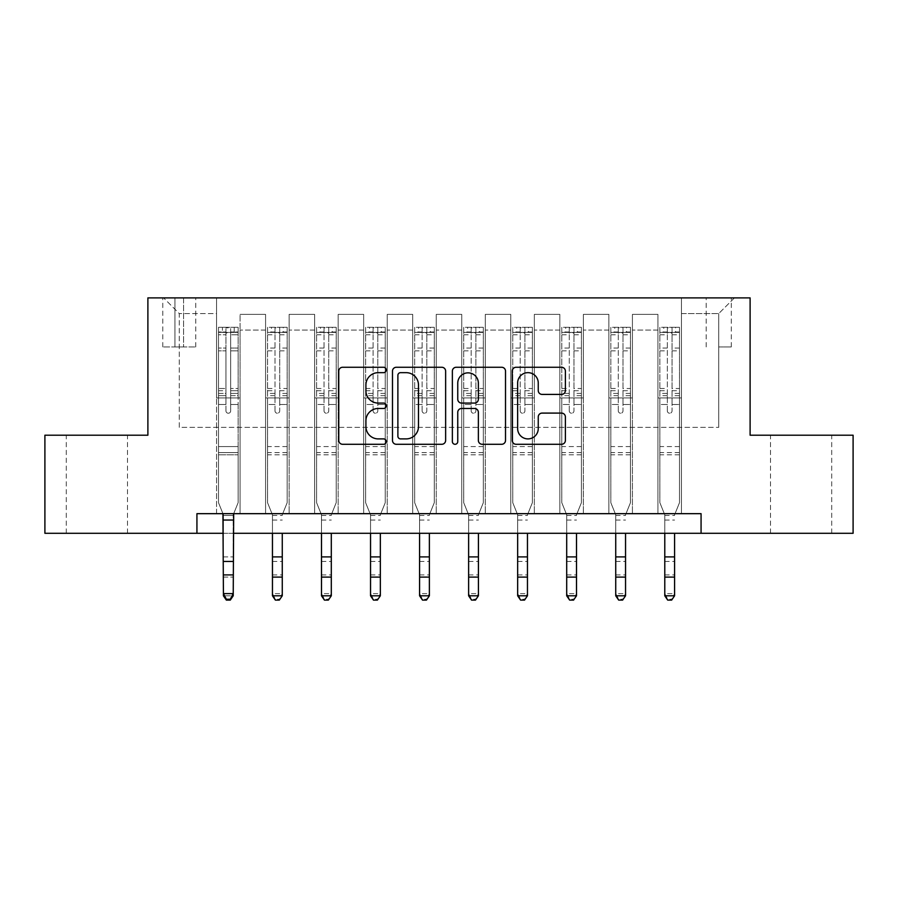 <?xml version="1.0" encoding="UTF-8"?>
<svg xmlns="http://www.w3.org/2000/svg" width="898" height="898" viewBox="0 0 898 898"><rect width="100%" height="100%" fill="white"/><g stroke="black" fill="none" stroke-linecap="round" stroke-linejoin="round"><path stroke-width="0.67" stroke-dasharray="4.49 3.37" d="M386.23 369.965A2.694 2.694 0 0 0 383.536 367.271L342.621 367.271A3.85 3.85 0 0 0 338.771 371.121L338.771 440.435A3.85 3.85 0 0 0 342.621 444.286L383.536 444.286A2.694 2.694 0 0 0 386.23 441.591A2.694 2.694 0 0 0 383.536 438.898L378.238 438.898A12.325 12.325 0 0 1 365.913 426.572L365.913 420.792A12.325 12.325 0 0 1 378.238 408.478L383.536 408.478A2.694 2.694 0 0 0 386.23 405.784A2.694 2.694 0 0 0 383.536 403.079L378.238 403.079A12.325 12.325 0 0 1 365.913 390.765L365.913 384.984A12.325 12.325 0 0 1 378.238 372.659L383.536 372.659A2.694 2.694 0 0 0 386.23 369.965M801.117 435.204L770.518 435.204L801.117 435.204M801.117 533.289L770.518 533.289L801.117 533.289M96.883 435.204L66.284 435.204L96.883 435.204M96.883 533.289L66.284 533.289L96.883 533.289M718.726 297.889L731.286 297.889L718.726 297.889M718.726 346.931L731.286 346.931L718.726 346.931M196.931 533.289L196.931 513.667L196.931 533.289L196.931 513.667L701.069 513.667L196.931 513.667L701.069 513.667L701.069 533.289L44.9 533.289L44.9 435.204L147.889 435.204L147.889 297.889L750.111 297.889L750.111 435.204L853.1 435.204L853.1 533.289L701.069 533.289L701.069 513.667L701.069 533.289M216.541 513.667L240.08 513.667L216.541 513.667L240.08 513.667L216.541 513.667L216.541 297.889L163.582 297.889L734.418 297.889L681.459 297.889L681.459 513.667L657.92 513.667L681.459 513.667L657.92 513.667L681.459 513.667L681.459 297.889L681.459 397.926L681.459 313.582L718.726 313.582L681.459 313.582L681.459 297.889L216.541 297.889L216.541 397.926L240.08 397.926L240.08 330.06L240.08 513.667L240.08 314.367L240.08 513.667L240.08 397.926L216.541 397.926L216.541 313.582L179.274 313.582L216.541 313.582L216.541 297.889L216.541 513.667M265.584 513.667L289.122 513.667L265.584 513.667L289.122 513.667L265.584 513.667L265.584 314.367L240.08 314.367L265.584 314.367L265.584 513.667L265.584 397.926L289.122 397.926L289.122 330.06L289.122 513.667L289.122 314.367L289.122 513.667L289.122 397.926L265.584 397.926L265.584 330.06L265.584 513.667M314.626 513.667L338.164 513.667L314.626 513.667L338.164 513.667L314.626 513.667L314.626 314.367L289.122 314.367L289.122 330.06L289.122 314.367L314.626 314.367L314.626 513.667L314.626 397.926L338.164 397.926L338.164 330.06L338.164 513.667L338.164 314.367L338.164 513.667L338.164 397.926L314.626 397.926L314.626 330.06L314.626 397.926L338.164 397.926L314.626 397.926L314.626 513.667M363.668 513.667L387.206 513.667L363.668 513.667L387.206 513.667L363.668 513.667L363.668 314.367L338.164 314.367L338.164 330.06L338.164 314.367L363.668 314.367L363.668 513.667L363.668 397.926L387.206 397.926L387.206 330.06L387.206 513.667L387.206 314.367L387.206 513.667L387.206 397.926L363.668 397.926L363.668 330.06L363.668 397.926L387.206 397.926L363.668 397.926L363.668 513.667M412.71 513.667L436.248 513.667L412.71 513.667L436.248 513.667L412.71 513.667L412.71 314.367L387.206 314.367L387.206 330.06L387.206 314.367L412.71 314.367L412.71 513.667L412.71 397.926L436.248 397.926L436.248 330.06L436.248 513.667L436.248 314.367L436.248 513.667L436.248 397.926L412.71 397.926L412.71 330.06L412.71 397.926L436.248 397.926L412.71 397.926L412.71 513.667M461.752 513.667L485.29 513.667L461.752 513.667L485.29 513.667L461.752 513.667L461.752 314.367L436.248 314.367L436.248 330.06L436.248 314.367L461.752 314.367L461.752 513.667L461.752 397.926L485.29 397.926L485.29 330.06L485.29 513.667L485.29 314.367L485.29 513.667L485.29 397.926L461.752 397.926L461.752 330.06L461.752 397.926L485.29 397.926L461.752 397.926L461.752 513.667M510.794 513.667L534.332 513.667L510.794 513.667L534.332 513.667L510.794 513.667L510.794 314.367L485.29 314.367L485.29 330.06L485.29 314.367L510.794 314.367L510.794 513.667L510.794 397.926L534.332 397.926L534.332 330.06L534.332 513.667L534.332 314.367L534.332 513.667L534.332 397.926L510.794 397.926L510.794 330.06L510.794 397.926L534.332 397.926L510.794 397.926L510.794 513.667M559.836 513.667L583.374 513.667L559.836 513.667L583.374 513.667L559.836 513.667L559.836 314.367L534.332 314.367L534.332 330.06L534.332 314.367L559.836 314.367L559.836 513.667L559.836 397.926L583.374 397.926L583.374 330.06L583.374 513.667L583.374 314.367L583.374 513.667L583.374 397.926L559.836 397.926L559.836 330.06L559.836 397.926L583.374 397.926L559.836 397.926L559.836 513.667M608.878 513.667L632.417 513.667L608.878 513.667L632.417 513.667L608.878 513.667L608.878 314.367L583.374 314.367L583.374 330.06L583.374 314.367L608.878 314.367L608.878 513.667L608.878 397.926L632.417 397.926L632.417 330.06L632.417 513.667L632.417 314.367L632.417 513.667L632.417 397.926L608.878 397.926L608.878 330.06L608.878 397.926L632.417 397.926L608.878 397.926L608.878 513.667M174.953 297.889L162.796 297.889L174.953 297.889L174.953 346.931L162.796 346.931L183.585 346.931L174.953 346.931L174.953 297.889M183.585 297.889L195.753 297.889L183.585 297.889L183.585 346.931L195.753 346.931L183.585 346.931L183.585 297.889M223.411 533.289L233.222 533.289M179.274 427.358L179.274 313.582L163.582 297.889L179.274 313.582L179.274 427.358L718.726 427.358L179.274 427.358M718.726 427.358L718.726 313.582L718.726 427.358M657.92 397.926L681.459 397.926L681.459 513.667L681.459 397.926L657.92 397.926L657.92 330.06L657.92 397.926L681.459 397.926L657.92 397.926L657.92 513.667L657.92 314.367L632.417 314.367L632.417 330.06L632.417 314.367L657.92 314.367L657.92 513.667L657.92 397.926M216.541 397.926L240.08 397.926L216.541 397.926M265.584 314.367L240.08 314.367L265.584 314.367L265.584 330.06L265.584 314.367M265.584 397.926L289.122 397.926L265.584 397.926M314.626 330.06L314.626 314.367L314.626 330.06L289.122 330.06L314.626 330.06M363.668 330.06L363.668 314.367L363.668 330.06L338.164 330.06L363.668 330.06M412.71 330.06L412.71 314.367L412.71 330.06L387.206 330.06L412.71 330.06M461.752 330.06L461.752 314.367L461.752 330.06L436.248 330.06L461.752 330.06M510.794 330.06L510.794 314.367L510.794 330.06L485.29 330.06L510.794 330.06M559.836 330.06L559.836 314.367L559.836 330.06L534.332 330.06L559.836 330.06M608.878 330.06L608.878 314.367L608.878 330.06L583.374 330.06L608.878 330.06M657.92 330.06L657.92 314.367L657.92 330.06L632.417 330.06L657.92 330.06M314.626 314.367L289.122 314.367L314.626 314.367M363.668 314.367L338.164 314.367L363.668 314.367M412.71 314.367L387.206 314.367L412.71 314.367M461.752 314.367L436.248 314.367L461.752 314.367M510.794 314.367L485.29 314.367L510.794 314.367M559.836 314.367L534.332 314.367L559.836 314.367M608.878 314.367L583.374 314.367L608.878 314.367M657.92 314.367L632.417 314.367L657.92 314.367M734.418 297.889L718.726 313.582L734.418 297.889M445.632 440.435L445.632 371.121A3.85 3.85 0 0 0 441.782 367.271L396.332 367.271A3.85 3.85 0 0 0 392.482 371.121L392.482 440.435A3.85 3.85 0 0 0 396.332 444.286L441.782 444.286A3.85 3.85 0 0 0 445.632 440.435M400.575 372.659A2.694 2.694 0 0 0 397.881 375.353L397.881 436.204A2.694 2.694 0 0 0 400.575 438.898L406.154 438.898A12.325 12.325 0 0 0 418.479 426.572L418.479 384.984A12.325 12.325 0 0 0 406.154 372.659L400.575 372.659M456.218 367.271L501.668 367.271A3.85 3.85 0 0 1 505.518 371.121L505.518 440.435A3.85 3.85 0 0 1 501.668 444.286L482.215 444.286A3.85 3.85 0 0 1 478.365 440.435L478.365 412.328A3.85 3.85 0 0 0 474.514 408.478L461.617 408.478A3.85 3.85 0 0 0 457.756 412.328L457.756 441.591A2.694 2.694 0 0 1 455.062 444.286A2.694 2.694 0 0 1 452.368 441.591L452.368 371.121A3.85 3.85 0 0 1 456.218 367.271M478.365 383.154A10.305 10.305 0 0 0 468.06 372.85A10.305 10.305 0 0 0 457.756 383.154L457.756 399.228A3.85 3.85 0 0 0 461.617 403.079L474.514 403.079A3.85 3.85 0 0 0 478.365 399.228L478.365 383.154M542.1 394.413L561.542 394.413A3.85 3.85 0 0 0 565.392 390.563L565.392 371.121A3.85 3.85 0 0 0 561.542 367.271L516.103 367.271A3.85 3.85 0 0 0 512.253 371.121L512.253 440.435A3.85 3.85 0 0 0 516.103 444.286L561.542 444.286A3.85 3.85 0 0 0 565.392 440.435L565.392 416.941A3.85 3.85 0 0 0 561.542 413.091L542.1 413.091A3.85 3.85 0 0 0 538.25 416.941L538.25 428.593A10.305 10.305 0 0 1 527.945 438.898A10.305 10.305 0 0 1 517.641 428.593L517.641 382.963A10.305 10.305 0 0 1 527.945 372.659A10.305 10.305 0 0 1 538.25 382.963L538.25 390.563A3.85 3.85 0 0 0 542.1 394.413M225.959 410.88A2.357 2.357 0 0 0 228.317 413.237A2.357 2.357 0 0 1 225.959 410.88L225.959 404.515L225.959 410.88A2.357 2.357 0 0 0 228.317 413.237A2.357 2.357 0 0 0 230.674 410.88A2.357 2.357 0 0 1 228.317 413.237A2.357 2.357 0 0 0 230.674 410.88L230.674 404.515L230.674 410.88A2.357 2.357 0 0 1 228.317 413.237A2.357 2.357 0 0 1 225.959 410.88L225.959 393.414L225.959 410.88M218.506 327.31L218.506 502.689L218.506 446.575L218.506 502.689L223.411 514.823L223.411 595.789L223.411 514.823L218.506 502.689L218.506 404.515L218.506 446.575L238.127 446.575L238.127 502.689L233.682 513.667L238.127 502.689L238.127 454.815L218.506 454.815L238.127 454.815L238.127 446.575L218.506 446.575L218.506 404.515L225.959 404.515L225.959 390.72L225.959 404.515L218.506 404.515L225.959 404.515L218.506 404.515L218.506 390.72L218.506 404.515L218.506 395.636L225.959 395.636L218.506 395.636L218.506 393.414L225.959 393.414L225.959 348.031L225.959 393.414L218.506 393.414L218.506 348.031L225.959 348.031L225.959 332.002L225.959 348.031L218.506 348.031L218.506 332.002L225.959 332.002L225.959 327.792L225.959 332.002L218.506 332.002L218.506 327.31L218.506 390.72L225.959 390.72L225.959 333.439C227.531 332.08 229.091 332.08 230.674 333.439L230.674 388.497L230.674 327.792L225.959 327.792L230.674 327.792L230.674 333.439C229.102 332.08 227.531 332.08 225.959 333.439L225.959 390.72L218.506 390.72L218.506 388.497L225.959 388.497L218.506 388.497L218.506 350.837L225.959 350.837L218.506 350.837L218.506 334.808L225.959 334.808L218.506 334.808L218.506 332.417L238.127 332.417L238.127 502.689L233.222 514.823L238.127 502.689L238.127 404.515L230.674 404.515L230.674 388.497L230.674 410.88L230.674 395.636L230.674 404.515L238.127 404.515L230.674 404.515L238.127 404.515L238.127 390.72L230.674 390.72L238.127 390.72L238.127 388.497L230.674 388.497L238.127 388.497L238.127 350.837L230.674 350.837L238.127 350.837L238.127 334.808L230.674 334.808L238.127 334.808L238.127 327.31L238.127 395.636L230.674 395.636L230.674 393.414L230.674 395.636L238.127 395.636L238.127 393.414L230.674 393.414L230.674 332.002L230.674 393.414L238.127 393.414L238.127 348.031L230.674 348.031L238.127 348.031L238.127 332.002L230.674 332.002L238.127 332.002L238.127 327.31L218.506 327.31L238.026 327.31L218.607 327.31L234.198 327.31L234.198 332.417L222.435 332.417L222.435 327.31L222.435 332.417L238.026 332.417L218.506 332.417L218.506 327.31M226.352 600.111L223.411 595.789L233.222 595.789L233.222 514.823L233.222 593.612L223.411 593.612L226.352 599.235L230.281 599.235L230.281 600.111L226.352 600.111L226.352 599.235M230.281 600.111L233.222 595.789L233.222 593.612L230.281 599.235M238.127 327.31L238.127 332.417L234.198 332.417L234.198 327.31L238.127 327.31M222.94 513.667L223.411 515.486L233.222 515.486L223.411 515.486L223.411 556.906L233.222 556.906L223.411 556.906L223.411 577.1L233.222 577.1L223.411 577.1L223.411 595.789L233.222 595.789L233.682 513.667L222.94 513.667L233.682 513.667M275.001 410.88A2.357 2.357 0 0 0 277.359 413.237A2.357 2.357 0 0 1 275.001 410.88L275.001 404.515L275.001 410.88M287.068 327.31L283.24 327.31L283.24 332.417L287.169 332.417L287.169 327.31L267.548 327.31L267.548 502.689L267.548 404.515L275.001 404.515L275.001 393.414L267.548 393.414M267.548 327.31L267.548 404.515L275.001 404.515L275.001 333.439C276.573 332.08 278.133 332.08 279.705 333.439L279.705 388.497L287.169 388.497L287.169 502.689L282.724 513.667L287.169 502.689L287.169 404.515L279.705 404.515L279.705 410.88A2.357 2.357 0 0 1 277.359 413.237A2.357 2.357 0 0 0 279.705 410.88L279.705 388.497M287.169 332.417L287.169 388.497M287.169 327.31L287.169 404.515L279.705 404.515L279.705 327.792L275.001 327.792L275.001 393.414M283.24 327.31L267.649 327.31M283.24 332.417L271.465 332.417L271.465 327.31M267.548 332.417L287.068 332.417M267.649 332.417L271.465 332.417M272.453 533.289L272.453 514.823L267.548 502.689L272.453 514.823L272.453 595.789M287.169 454.815L267.548 454.815M282.264 533.289L282.264 593.612L272.453 593.612L275.394 599.235L279.312 599.235L279.312 600.111M275.394 600.111L275.394 599.235M282.264 514.823L282.724 513.667L282.264 514.823M282.264 595.789L282.264 593.612L279.312 599.235M275.001 333.439L275.001 327.792M279.705 333.439L279.705 327.792M324.043 410.88A2.357 2.357 0 0 0 326.401 413.237A2.357 2.357 0 0 1 324.043 410.88L324.043 404.515L324.043 410.88M336.11 327.31L332.282 327.31L332.282 332.417L336.2 332.417L336.2 327.31L316.59 327.31L316.59 502.689L316.59 404.515L324.043 404.515L324.043 393.414L316.59 393.414M316.59 327.31L316.59 404.515L324.043 404.515L324.043 333.439C325.604 332.08 327.175 332.08 328.747 333.439L328.747 388.497L336.2 388.497L336.2 502.689L331.766 513.667L336.2 502.689L336.2 404.515L328.747 404.515L328.747 410.88A2.357 2.357 0 0 1 326.401 413.237A2.357 2.357 0 0 0 328.747 410.88L328.747 388.497M336.2 332.417L336.2 388.497M336.2 327.31L336.2 404.515L328.747 404.515L328.747 327.792L324.043 327.792L324.043 393.414M332.282 327.31L316.691 327.31M332.282 332.417L320.507 332.417L320.507 327.31M316.59 332.417L336.11 332.417M316.691 332.417L320.507 332.417M321.495 533.289L321.495 514.823L316.59 502.689L321.495 514.823L321.495 595.789M336.2 454.815L316.59 454.815M331.306 533.289L331.306 593.612L321.495 593.612L324.436 599.235L328.354 599.235L328.354 600.111M324.436 600.111L324.436 599.235M331.306 514.823L331.766 513.667L331.306 514.823M331.306 595.789L331.306 593.612L328.354 599.235M324.043 333.439L324.043 327.792M328.747 333.439L328.747 327.792M373.085 410.88A2.357 2.357 0 0 0 375.443 413.237A2.357 2.357 0 0 1 373.085 410.88L373.085 404.515L373.085 410.88M385.152 327.31L381.324 327.31L381.324 332.417L385.242 332.417L385.242 327.31L365.632 327.31L365.632 502.689L365.632 404.515L373.085 404.515L373.085 393.414L365.632 393.414M365.632 327.31L365.632 404.515L373.085 404.515L373.085 333.439C374.646 332.08 376.217 332.08 377.789 333.439L377.789 388.497L385.242 388.497L385.242 502.689L380.808 513.667L385.242 502.689L385.242 404.515L377.789 404.515L377.789 410.88A2.357 2.357 0 0 1 375.443 413.237A2.357 2.357 0 0 0 377.789 410.88L377.789 388.497M385.242 332.417L385.242 388.497M385.242 327.31L385.242 404.515L377.789 404.515L377.789 327.792L373.085 327.792L373.085 393.414M381.324 327.31L365.733 327.31M381.324 332.417L369.549 332.417L369.549 327.31M365.632 332.417L385.152 332.417M365.733 332.417L369.549 332.417M370.537 533.289L370.537 514.823L365.632 502.689L370.537 514.823L370.537 595.789M385.242 454.815L365.632 454.815M380.337 533.289L380.337 593.612L370.537 593.612L373.478 599.235L377.396 599.235L377.396 600.111M373.478 600.111L373.478 599.235M380.337 514.823L380.808 513.667L380.337 514.823M380.337 595.789L380.337 593.612L377.396 599.235M373.085 333.439L373.085 327.792M377.789 333.439L377.789 327.792M422.127 410.88A2.357 2.357 0 0 0 424.485 413.237A2.357 2.357 0 0 1 422.127 410.88L422.127 404.515L422.127 410.88M434.194 327.31L430.366 327.31L430.366 332.417L434.284 332.417L434.284 327.31L414.674 327.31L414.674 502.689L414.674 404.515L422.127 404.515L422.127 393.414L414.674 393.414M414.674 327.31L414.674 404.515L422.127 404.515L422.127 333.439C423.688 332.08 425.259 332.08 426.831 333.439L426.831 388.497L434.284 388.497L434.284 502.689L429.85 513.667L434.284 502.689L434.284 404.515L426.831 404.515L426.831 410.88A2.357 2.357 0 0 1 424.485 413.237A2.357 2.357 0 0 0 426.831 410.88L426.831 388.497M434.284 332.417L434.284 388.497M434.284 327.31L434.284 404.515L426.831 404.515L426.831 327.792L422.127 327.792L422.127 393.414M430.366 327.31L414.764 327.31M430.366 332.417L418.591 332.417L418.591 327.31M414.674 332.417L434.194 332.417M414.764 332.417L418.591 332.417M419.579 533.289L419.579 514.823L414.674 502.689L419.579 514.823L419.579 595.789M434.284 454.815L414.674 454.815M429.379 533.289L429.379 593.612L419.579 593.612L422.52 599.235L426.438 599.235L426.438 600.111M422.52 600.111L422.52 599.235M429.379 514.823L429.85 513.667L429.379 514.823M429.379 595.789L429.379 593.612L426.438 599.235M422.127 333.439L422.127 327.792M426.831 333.439L426.831 327.792M471.169 410.88A2.357 2.357 0 0 0 473.515 413.237A2.357 2.357 0 0 1 471.169 410.88L471.169 404.515L471.169 410.88M483.236 327.31L479.409 327.31L479.409 332.417L483.326 332.417L483.326 327.31L463.716 327.31L463.716 502.689L463.716 404.515L471.169 404.515L471.169 393.414L463.716 393.414M463.716 327.31L463.716 404.515L471.169 404.515L471.169 333.439C472.73 332.08 474.301 332.08 475.873 333.439L475.873 388.497L483.326 388.497L483.326 502.689L478.892 513.667L483.326 502.689L483.326 404.515L475.873 404.515L475.873 410.88A2.357 2.357 0 0 1 473.515 413.237A2.357 2.357 0 0 0 475.873 410.88L475.873 388.497M483.326 332.417L483.326 388.497M483.326 327.31L483.326 404.515L475.873 404.515L475.873 327.792L471.169 327.792L471.169 393.414M479.409 327.31L463.806 327.31M479.409 332.417L467.634 332.417L467.634 327.31M463.716 332.417L483.236 332.417M463.806 332.417L467.634 332.417M468.621 533.289L468.621 514.823L463.716 502.689L468.621 514.823L468.621 595.789M483.326 454.815L463.716 454.815M478.421 533.289L478.421 593.612L468.621 593.612L471.562 599.235L475.48 599.235L475.48 600.111M471.562 600.111L471.562 599.235M478.421 514.823L478.892 513.667L478.421 514.823M478.421 595.789L478.421 593.612L475.48 599.235M471.169 333.439L471.169 327.792M475.873 333.439L475.873 327.792M520.211 410.88A2.357 2.357 0 0 0 522.557 413.237A2.357 2.357 0 0 1 520.211 410.88L520.211 404.515L520.211 410.88M532.267 327.31L528.451 327.31L528.451 332.417L532.368 332.417L532.368 327.31L512.758 327.31L512.758 502.689L512.758 404.515L520.211 404.515L520.211 393.414L512.758 393.414M512.758 327.31L512.758 404.515L520.211 404.515L520.211 333.439C521.772 332.08 523.343 332.08 524.915 333.439L524.915 388.497L532.368 388.497L532.368 502.689L527.934 513.667L532.368 502.689L532.368 404.515L524.915 404.515L524.915 410.88A2.357 2.357 0 0 1 522.557 413.237A2.357 2.357 0 0 0 524.915 410.88L524.915 388.497M532.368 332.417L532.368 388.497M532.368 327.31L532.368 404.515L524.915 404.515L524.915 327.792L520.211 327.792L520.211 393.414M528.451 327.31L512.848 327.31M528.451 332.417L516.676 332.417L516.676 327.31M512.758 332.417L532.267 332.417M512.848 332.417L516.676 332.417M517.663 533.289L517.663 514.823L512.758 502.689L517.663 514.823L517.663 595.789M532.368 454.815L512.758 454.815M527.463 533.289L527.463 593.612L517.663 593.612L520.604 599.235L524.522 599.235L524.522 600.111M520.604 600.111L520.604 599.235M527.463 514.823L527.934 513.667L527.463 514.823M527.463 595.789L527.463 593.612L524.522 599.235M520.211 333.439L520.211 327.792M524.915 333.439L524.915 327.792M569.253 410.88A2.357 2.357 0 0 0 571.599 413.237A2.357 2.357 0 0 1 569.253 410.88L569.253 404.515L569.253 410.88M581.309 327.31L577.493 327.31L577.493 332.417L581.41 332.417L581.41 327.31L561.8 327.31L561.8 502.689L561.8 404.515L569.253 404.515L569.253 393.414L561.8 393.414M561.8 327.31L561.8 404.515L569.253 404.515L569.253 333.439C570.814 332.08 572.385 332.08 573.957 333.439L573.957 388.497L581.41 388.497L581.41 502.689L576.976 513.667L581.41 502.689L581.41 404.515L573.957 404.515L573.957 410.88A2.357 2.357 0 0 1 571.599 413.237A2.357 2.357 0 0 0 573.957 410.88L573.957 388.497M581.41 332.417L581.41 388.497M581.41 327.31L581.41 404.515L573.957 404.515L573.957 327.792L569.253 327.792L569.253 393.414M577.493 327.31L561.89 327.31M577.493 332.417L565.718 332.417L565.718 327.31M561.8 332.417L581.309 332.417M561.89 332.417L565.718 332.417M566.694 533.289L566.694 514.823L561.8 502.689L566.694 514.823L566.694 595.789M581.41 454.815L561.8 454.815M576.505 533.289L576.505 593.612L566.694 593.612L569.646 599.235L573.564 599.235L573.564 600.111M569.646 600.111L569.646 599.235M576.505 514.823L576.976 513.667L576.505 514.823M576.505 595.789L576.505 593.612L573.564 599.235M569.253 333.439L569.253 327.792M573.957 333.439L573.957 327.792M618.295 410.88A2.357 2.357 0 0 0 620.641 413.237A2.357 2.357 0 0 1 618.295 410.88L618.295 404.515L618.295 410.88M630.351 327.31L626.535 327.31L626.535 332.417L630.452 332.417L630.452 327.31L610.831 327.31L610.831 502.689L610.831 404.515L618.295 404.515L618.295 393.414L610.831 393.414M610.831 327.31L610.831 404.515L618.295 404.515L618.295 333.439C619.856 332.08 621.427 332.08 622.999 333.439L622.999 388.497L630.452 388.497L630.452 502.689L626.018 513.667L630.452 502.689L630.452 404.515L622.999 404.515L622.999 410.88A2.357 2.357 0 0 1 620.641 413.237A2.357 2.357 0 0 0 622.999 410.88L622.999 388.497M630.452 332.417L630.452 388.497M630.452 327.31L630.452 404.515L622.999 404.515L622.999 327.792L618.295 327.792L618.295 393.414M626.535 327.31L610.932 327.31M626.535 332.417L614.76 332.417L614.76 327.31M610.831 332.417L630.351 332.417M610.932 332.417L614.76 332.417M615.736 533.289L615.736 514.823L610.831 502.689L615.736 514.823L615.736 595.789M630.452 454.815L610.831 454.815M625.547 533.289L625.547 593.612L615.736 593.612L618.688 599.235L622.606 599.235L622.606 600.111M618.688 600.111L618.688 599.235M625.547 514.823L626.018 513.667L625.547 514.823M625.547 595.789L625.547 593.612L622.606 599.235M618.295 333.439L618.295 327.792M622.999 333.439L622.999 327.792M667.326 410.88A2.357 2.357 0 0 0 669.684 413.237A2.357 2.357 0 0 1 667.326 410.88L667.326 404.515L667.326 410.88M679.393 327.31L675.565 327.31L675.565 332.417L679.494 332.417L679.494 327.31L659.873 327.31L659.873 502.689L659.873 404.515L667.326 404.515L667.326 393.414L659.873 393.414M659.873 327.31L659.873 404.515L667.326 404.515L667.326 333.439C668.898 332.08 670.469 332.08 672.041 333.439L672.041 388.497L679.494 388.497L679.494 502.689L675.06 513.667L679.494 502.689L679.494 404.515L672.041 404.515L672.041 410.88A2.357 2.357 0 0 1 669.684 413.237A2.357 2.357 0 0 0 672.041 410.88L672.041 388.497M679.494 332.417L679.494 388.497M679.494 327.31L679.494 404.515L672.041 404.515L672.041 327.792L667.326 327.792L667.326 393.414M675.565 327.31L659.974 327.31M675.565 332.417L663.802 332.417L663.802 327.31M659.873 332.417L679.393 332.417M659.974 332.417L663.802 332.417M664.778 533.289L664.778 514.823L659.873 502.689L664.778 514.823L664.778 595.789M679.494 454.815L659.873 454.815M674.589 533.289L674.589 593.612L664.778 593.612L667.719 599.235L671.648 599.235L671.648 600.111M667.719 600.111L667.719 599.235M674.589 514.823L675.06 513.667L674.589 514.823M674.589 595.789L674.589 593.612L671.648 599.235M667.326 333.439L667.326 327.792M672.041 333.439L672.041 327.792M265.584 330.06L240.08 330.06L265.584 330.06M238.127 452.603L218.506 452.603L238.127 452.603M223.411 561.452L233.222 561.452M223.411 574.911L233.222 574.911M223.411 520.043L233.222 520.043M275.001 348.031L267.548 348.031M267.548 350.837L275.001 350.837M267.548 388.497L275.001 388.497M287.169 446.575L267.548 446.575M271.982 513.667L282.724 513.667L271.982 513.667M275.001 395.636L267.548 395.636M287.169 395.636L279.705 395.636M267.548 390.72L275.001 390.72M279.705 390.72L287.169 390.72M287.169 393.414L279.705 393.414M287.169 348.031L279.705 348.031M279.705 350.837L287.169 350.837M275.001 332.002L267.548 332.002M267.548 334.808L275.001 334.808M287.169 332.002L279.705 332.002M279.705 334.808L287.169 334.808M287.169 452.603L267.548 452.603M272.453 561.452L282.264 561.452M272.453 574.911L282.264 574.911M272.453 515.486L282.264 515.486M272.453 520.043L282.264 520.043M324.043 348.031L316.59 348.031M316.59 350.837L324.043 350.837M316.59 388.497L324.043 388.497M336.2 446.575L316.59 446.575M321.024 513.667L331.766 513.667L321.024 513.667M324.043 395.636L316.59 395.636M336.2 395.636L328.747 395.636M316.59 390.72L324.043 390.72M328.747 390.72L336.2 390.72M336.2 393.414L328.747 393.414M336.2 348.031L328.747 348.031M328.747 350.837L336.2 350.837M324.043 332.002L316.59 332.002M316.59 334.808L324.043 334.808M336.2 332.002L328.747 332.002M328.747 334.808L336.2 334.808M336.2 452.603L316.59 452.603M321.495 561.452L331.306 561.452M321.495 574.911L331.306 574.911M321.495 515.486L331.306 515.486M321.495 520.043L331.306 520.043M373.085 348.031L365.632 348.031M365.632 350.837L373.085 350.837M365.632 388.497L373.085 388.497M385.242 446.575L365.632 446.575M370.066 513.667L380.808 513.667L370.066 513.667M373.085 395.636L365.632 395.636M385.242 395.636L377.789 395.636M365.632 390.72L373.085 390.72M377.789 390.72L385.242 390.72M385.242 393.414L377.789 393.414M385.242 348.031L377.789 348.031M377.789 350.837L385.242 350.837M373.085 332.002L365.632 332.002M365.632 334.808L373.085 334.808M385.242 332.002L377.789 332.002M377.789 334.808L385.242 334.808M385.242 452.603L365.632 452.603M370.537 561.452L380.337 561.452M370.537 574.911L380.337 574.911M370.537 515.486L380.337 515.486M370.537 520.043L380.337 520.043M422.127 348.031L414.674 348.031M414.674 350.837L422.127 350.837M414.674 388.497L422.127 388.497M434.284 446.575L414.674 446.575M419.108 513.667L429.85 513.667L419.108 513.667M422.127 395.636L414.674 395.636M434.284 395.636L426.831 395.636M414.674 390.72L422.127 390.72M426.831 390.72L434.284 390.72M434.284 393.414L426.831 393.414M434.284 348.031L426.831 348.031M426.831 350.837L434.284 350.837M422.127 332.002L414.674 332.002M414.674 334.808L422.127 334.808M434.284 332.002L426.831 332.002M426.831 334.808L434.284 334.808M434.284 452.603L414.674 452.603M419.579 561.452L429.379 561.452M419.579 574.911L429.379 574.911M419.579 515.486L429.379 515.486M419.579 520.043L429.379 520.043M471.169 348.031L463.716 348.031M463.716 350.837L471.169 350.837M463.716 388.497L471.169 388.497M483.326 446.575L463.716 446.575M468.15 513.667L478.892 513.667L468.15 513.667M471.169 395.636L463.716 395.636M483.326 395.636L475.873 395.636M463.716 390.72L471.169 390.72M475.873 390.72L483.326 390.72M483.326 393.414L475.873 393.414M483.326 348.031L475.873 348.031M475.873 350.837L483.326 350.837M471.169 332.002L463.716 332.002M463.716 334.808L471.169 334.808M483.326 332.002L475.873 332.002M475.873 334.808L483.326 334.808M483.326 452.603L463.716 452.603M468.621 561.452L478.421 561.452M468.621 574.911L478.421 574.911M468.621 515.486L478.421 515.486M468.621 520.043L478.421 520.043M520.211 348.031L512.758 348.031M512.758 350.837L520.211 350.837M512.758 388.497L520.211 388.497M532.368 446.575L512.758 446.575M517.192 513.667L527.934 513.667L517.192 513.667M520.211 395.636L512.758 395.636M532.368 395.636L524.915 395.636M512.758 390.72L520.211 390.72M524.915 390.72L532.368 390.72M532.368 393.414L524.915 393.414M532.368 348.031L524.915 348.031M524.915 350.837L532.368 350.837M520.211 332.002L512.758 332.002M512.758 334.808L520.211 334.808M532.368 332.002L524.915 332.002M524.915 334.808L532.368 334.808M532.368 452.603L512.758 452.603M517.663 561.452L527.463 561.452M517.663 574.911L527.463 574.911M517.663 515.486L527.463 515.486M517.663 520.043L527.463 520.043M569.253 348.031L561.8 348.031M561.8 350.837L569.253 350.837M561.8 388.497L569.253 388.497M581.41 446.575L561.8 446.575M566.234 513.667L576.976 513.667L566.234 513.667M569.253 395.636L561.8 395.636M581.41 395.636L573.957 395.636M561.8 390.72L569.253 390.72M573.957 390.72L581.41 390.72M581.41 393.414L573.957 393.414M581.41 348.031L573.957 348.031M573.957 350.837L581.41 350.837M569.253 332.002L561.8 332.002M561.8 334.808L569.253 334.808M581.41 332.002L573.957 332.002M573.957 334.808L581.41 334.808M581.41 452.603L561.8 452.603M566.694 561.452L576.505 561.452M566.694 574.911L576.505 574.911M566.694 515.486L576.505 515.486M566.694 520.043L576.505 520.043M618.295 348.031L610.831 348.031M610.831 350.837L618.295 350.837M610.831 388.497L618.295 388.497M630.452 446.575L610.831 446.575M615.276 513.667L626.018 513.667L615.276 513.667M618.295 395.636L610.831 395.636M630.452 395.636L622.999 395.636M610.831 390.72L618.295 390.72M622.999 390.72L630.452 390.72M630.452 393.414L622.999 393.414M630.452 348.031L622.999 348.031M622.999 350.837L630.452 350.837M618.295 332.002L610.831 332.002M610.831 334.808L618.295 334.808M630.452 332.002L622.999 332.002M622.999 334.808L630.452 334.808M630.452 452.603L610.831 452.603M615.736 561.452L625.547 561.452M615.736 574.911L625.547 574.911M615.736 515.486L625.547 515.486M615.736 520.043L625.547 520.043M667.326 348.031L659.873 348.031M659.873 350.837L667.326 350.837M659.873 388.497L667.326 388.497M679.494 446.575L659.873 446.575M664.318 513.667L675.06 513.667L664.318 513.667M667.326 395.636L659.873 395.636M679.494 395.636L672.041 395.636M659.873 390.72L667.326 390.72M672.041 390.72L679.494 390.72M679.494 393.414L672.041 393.414M679.494 348.031L672.041 348.031M672.041 350.837L679.494 350.837M667.326 332.002L659.873 332.002M659.873 334.808L667.326 334.808M679.494 332.002L672.041 332.002M672.041 334.808L679.494 334.808M679.494 452.603L659.873 452.603M664.778 561.452L674.589 561.452M664.778 574.911L674.589 574.911M664.778 515.486L674.589 515.486M664.778 520.043L674.589 520.043M770.518 533.289L770.518 435.204M66.284 533.289L66.284 435.204M706.176 346.931L706.176 297.889M162.796 346.931L162.796 297.889M195.753 346.931L195.753 297.889M731.286 346.931L731.286 297.889M127.482 533.289L127.482 435.204M831.716 533.289L831.716 435.204"/><path stroke-width="1.35" d="M386.23 369.965A2.694 2.694 0 0 0 383.536 367.271L342.621 367.271A3.85 3.85 0 0 0 338.771 371.121L338.771 440.435A3.85 3.85 0 0 0 342.621 444.286L383.536 444.286A2.694 2.694 0 0 0 386.23 441.591A2.694 2.694 0 0 0 383.536 438.898L378.238 438.898A12.325 12.325 0 0 1 365.913 426.572L365.913 420.792A12.325 12.325 0 0 1 378.238 408.478L383.536 408.478A2.694 2.694 0 0 0 386.23 405.784A2.694 2.694 0 0 0 383.536 403.079L378.238 403.079A12.325 12.325 0 0 1 365.913 390.765L365.913 384.984A12.325 12.325 0 0 1 378.238 372.659L383.536 372.659A2.694 2.694 0 0 0 386.23 369.965M561.542 394.413A3.85 3.85 0 0 0 565.392 390.563L565.392 371.121A3.85 3.85 0 0 0 561.542 367.271L516.103 367.271A3.85 3.85 0 0 0 512.253 371.121L512.253 440.435A3.85 3.85 0 0 0 516.103 444.286L561.542 444.286A3.85 3.85 0 0 0 565.392 440.435L565.392 416.941A3.85 3.85 0 0 0 561.542 413.091L542.1 413.091A3.85 3.85 0 0 0 538.25 416.941L538.25 428.593A10.305 10.305 0 0 1 527.945 438.898A10.305 10.305 0 0 1 517.641 428.593L517.641 382.963A10.305 10.305 0 0 1 527.945 372.659A10.305 10.305 0 0 1 538.25 382.963L538.25 390.563A3.85 3.85 0 0 0 542.1 394.413L561.542 394.413M196.931 533.289L44.9 533.289L44.9 435.204L147.889 435.204L147.889 297.889L750.111 297.889L750.111 435.204L853.1 435.204L853.1 533.289L701.069 533.289L701.069 513.667L196.931 513.667L196.931 533.289L223.411 533.289M445.632 371.121A3.85 3.85 0 0 0 441.782 367.271L396.332 367.271A3.85 3.85 0 0 0 392.482 371.121L392.482 440.435A3.85 3.85 0 0 0 396.332 444.286L441.782 444.286A3.85 3.85 0 0 0 445.632 440.435L445.632 371.121M456.218 367.271L501.668 367.271A3.85 3.85 0 0 1 505.518 371.121L505.518 440.435A3.85 3.85 0 0 1 501.668 444.286L482.215 444.286A3.85 3.85 0 0 1 478.365 440.435L478.365 412.328A3.85 3.85 0 0 0 474.514 408.478L461.617 408.478A3.85 3.85 0 0 0 457.756 412.328L457.756 441.591A2.694 2.694 0 0 1 455.062 444.286A2.694 2.694 0 0 1 452.368 441.591L452.368 371.121A3.85 3.85 0 0 1 456.218 367.271M233.222 533.289L701.069 533.289M400.575 372.659A2.694 2.694 0 0 0 397.881 375.353L397.881 436.204A2.694 2.694 0 0 0 400.575 438.898L406.154 438.898A12.325 12.325 0 0 0 418.479 426.572L418.479 384.984A12.325 12.325 0 0 0 406.154 372.659L400.575 372.659M478.365 383.154A10.305 10.305 0 0 0 468.06 372.85A10.305 10.305 0 0 0 457.756 383.154L457.756 399.228A3.85 3.85 0 0 0 461.617 403.079L474.514 403.079A3.85 3.85 0 0 0 478.365 399.228L478.365 383.154M233.682 513.667L233.222 595.789L230.281 600.111L230.281 599.235L226.352 599.235L226.352 600.111L230.281 600.111M222.94 513.667L223.411 593.612L233.222 593.612L230.281 599.235M226.352 600.111L223.411 595.789L223.411 593.612L226.352 599.235M272.453 595.789L282.264 595.789L279.312 600.111L275.394 600.111L272.453 595.789L272.453 533.289M282.264 595.789L282.264 533.289M321.495 595.789L331.306 595.789L328.354 600.111L324.436 600.111L321.495 595.789L321.495 533.289M331.306 595.789L331.306 533.289M370.537 595.789L380.337 595.789L377.396 600.111L373.478 600.111L370.537 595.789L370.537 533.289M380.337 595.789L380.337 533.289M419.579 595.789L429.379 595.789L426.438 600.111L422.52 600.111L419.579 595.789L419.579 533.289M429.379 595.789L429.379 533.289M468.621 595.789L478.421 595.789L475.48 600.111L471.562 600.111L468.621 595.789L468.621 533.289M478.421 595.789L478.421 533.289M517.663 595.789L527.463 595.789L524.522 600.111L520.604 600.111L517.663 595.789L517.663 533.289M527.463 595.789L527.463 533.289M566.694 595.789L576.505 595.789L573.564 600.111L569.646 600.111L566.694 595.789L566.694 533.289M576.505 595.789L576.505 533.289M615.736 595.789L625.547 595.789L622.606 600.111L618.688 600.111L615.736 595.789L615.736 533.289M625.547 595.789L625.547 533.289M664.778 595.789L674.589 595.789L671.648 600.111L667.719 600.111L664.778 595.789L664.778 533.289M674.589 595.789L674.589 533.289M233.222 561.452L223.411 561.452M233.222 574.911L223.411 574.911M233.222 520.043L223.411 520.043M272.453 577.1L282.264 577.1M272.453 556.906L282.264 556.906M321.495 577.1L331.306 577.1M321.495 556.906L331.306 556.906M370.537 577.1L380.337 577.1M370.537 556.906L380.337 556.906M419.579 577.1L429.379 577.1M419.579 556.906L429.379 556.906M468.621 577.1L478.421 577.1M468.621 556.906L478.421 556.906M517.663 577.1L527.463 577.1M517.663 556.906L527.463 556.906M566.694 577.1L576.505 577.1M566.694 556.906L576.505 556.906M615.736 577.1L625.547 577.1M615.736 556.906L625.547 556.906M664.778 577.1L674.589 577.1M664.778 556.906L674.589 556.906"/></g></svg>

